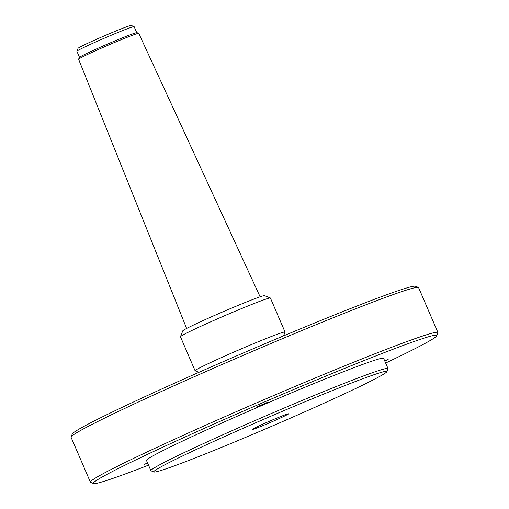 <?xml version="1.0" encoding="UTF-8"?>
<svg xmlns="http://www.w3.org/2000/svg" width="509" height="509" viewBox="0 0 509 509"><rect width="100%" height="100%" fill="white"/><g stroke="black" fill="none" stroke-linecap="round" stroke-linejoin="round"><path stroke-width="0.76" d="M279.74 418.315A19.845 0.751 -23.3 0 1 261.499 426.179A19.845 0.751 -23.3 0 1 252.108 429.513A19.845 0.751 -23.3 0 1 260.932 425.009A19.845 0.751 -23.3 0 1 279.174 417.151A19.845 0.751 -23.3 0 1 288.565 413.811A19.845 0.751 -23.3 0 1 279.74 418.315M418.353 287.394L415.427 286.236A186.962 7.05 156.7 0 0 391.058 293.171A186.962 7.05 156.7 0 0 199.744 371.964A186.962 7.05 156.7 0 0 72.246 434.037L71.082 436.957A189.189 7.132 -23.3 0 1 200.094 374.147A189.189 7.132 -23.3 0 1 393.686 294.412A189.189 7.132 -23.3 0 1 418.353 287.394A189.189 7.132 -23.3 0 1 418.583 287.591L437.937 332.53A189.189 7.132 156.7 0 0 413.041 339.35A189.189 7.132 156.7 0 0 216.287 420.485A189.189 7.132 156.7 0 0 90.417 482.195A189.189 7.132 156.7 0 0 90.647 482.392L93.573 483.55A186.962 7.05 -23.3 0 1 214.626 423.749A186.962 7.05 -23.3 0 1 412.169 342.194A186.962 7.05 -23.3 0 1 436.754 335.749A186.962 7.05 -23.3 0 1 385.637 363.032M386.846 371.685L388.011 368.764A129.095 4.867 156.7 0 0 388.023 368.561A129.095 4.867 156.7 0 0 371.036 373.212A129.095 4.867 156.7 0 0 236.78 428.572A129.095 4.867 156.7 0 0 150.893 470.685A129.095 4.867 156.7 0 0 151.046 470.812L153.972 471.977A126.868 4.785 -23.3 0 1 236.112 431.397A126.868 4.785 -23.3 0 1 370.164 376.056A126.868 4.785 -23.3 0 1 386.846 371.685A126.868 4.785 -23.3 0 1 272.226 426.058A126.868 4.785 -23.3 0 1 153.972 471.977M388.023 368.561L383.621 358.342A129.095 4.867 156.7 0 0 366.633 363A129.095 4.867 156.7 0 0 232.384 418.36A129.095 4.867 156.7 0 0 146.49 460.467L150.893 470.685M436.754 335.749L437.918 332.835A189.189 7.132 156.7 0 0 437.937 332.53M148.507 465.156A186.962 7.05 -23.3 0 1 93.573 483.55M90.417 482.195L71.063 437.256A189.189 7.132 -23.3 0 1 71.082 436.957M147.667 463.196L144.441 464.38L147.515 462.846M384.639 360.696L388.17 359.392L384.791 361.059M257.535 406.615L267.588 402.282L257.535 406.615M79.487 57.294L76.904 51.294A31.157 1.177 -23.3 0 1 76.904 51.244A31.157 1.177 -23.3 0 1 90.755 44.219A31.157 1.177 -23.3 0 1 134.102 26.608A31.157 1.177 -23.3 0 1 134.141 26.64L136.724 32.64M134.102 26.608L131.182 25.45A28.937 1.094 156.7 0 0 90.926 41.802A28.937 1.094 156.7 0 0 78.068 48.323L76.904 51.244M138.728 33.333L136.946 32.652A31.38 1.183 156.7 0 0 107.692 44.009A31.38 1.183 156.7 0 0 79.34 57.46L78.609 59.222A32.754 1.234 -23.3 0 1 100.96 48.342A32.754 1.234 -23.3 0 1 134.459 34.548A32.754 1.234 -23.3 0 1 138.728 33.333A32.754 1.234 -23.3 0 1 138.766 33.365L260.118 296.804M186.638 328.451L78.609 59.273A32.754 1.234 -23.3 0 1 78.609 59.222M270.343 297.975L264.502 295.653A44.512 1.68 156.7 0 0 258.699 297.301A44.512 1.68 156.7 0 0 213.144 316.064A44.512 1.68 156.7 0 0 182.788 330.844L180.46 336.684A48.966 1.845 -23.3 0 1 213.85 320.428A48.966 1.845 -23.3 0 1 263.961 299.788A48.966 1.845 -23.3 0 1 270.343 297.975A48.966 1.845 -23.3 0 1 270.4 298.019L285.046 332.021A48.966 1.845 156.7 0 0 278.601 333.789A48.966 1.845 156.7 0 0 227.676 354.786A48.966 1.845 156.7 0 0 195.1 370.762A48.966 1.845 156.7 0 0 195.157 370.813L198.949 372.314M195.1 370.762L180.453 336.761A48.966 1.845 -23.3 0 1 180.46 336.684M283.532 335.889L285.04 332.103A48.966 1.845 156.7 0 0 285.046 332.021"/></g></svg>
